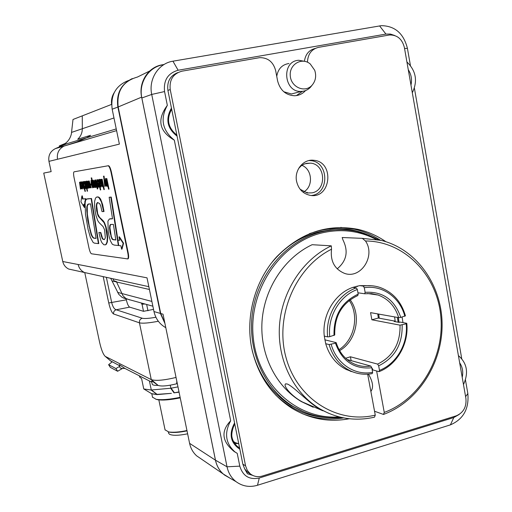 <?xml version="1.0" encoding="UTF-8"?>
<svg xmlns="http://www.w3.org/2000/svg" width="512" height="512" viewBox="0 0 512 512"><rect width="100%" height="100%" fill="white"/><g stroke="black" fill="none" stroke-linecap="round" stroke-linejoin="round"><path stroke-width="0.77" d="M177.869 72.55C170.176 75.654 166.854 81.613 167.91 90.413L242.848 464.192L244.672 468.877L247.507 472.141L250.362 473.907M167.91 90.413L170.227 89.568C169.222 79.834 173.12 73.709 181.907 71.187L259.699 57.645C267.974 57.626 273.293 61.952 275.661 70.624L277.581 80.794C280.064 90.189 285.702 95.174 294.496 95.75C298.848 95.603 302.534 93.875 305.549 90.573M307.475 62.214C307.802 54.138 311.488 49.184 318.528 47.347L389.594 34.963C397.274 34.88 402.202 39.059 404.378 47.494L465.92 398.477C466.65 406.944 463.424 412.73 456.243 415.827L262.33 476.045C257.843 477.325 253.811 476.576 250.246 473.811L247.251 470.285L245.562 465.811L242.848 464.192M304.448 61.069C305.498 54.246 309.05 50.048 315.11 48.474M170.227 89.568L245.562 465.811M349.325 418.746C329.146 422.534 310.086 419.078 292.16 408.378C270.97 394.797 257.459 374.579 251.616 347.738C245.357 315.821 255.174 280.397 276.64 256.819C300.41 232.749 327.456 223.584 357.792 229.318C367.923 231.622 377.28 235.75 385.869 241.696M302.022 413.568C315.565 418.765 329.459 420.211 343.699 417.901M380.403 240.205C372.384 234.995 363.738 231.341 354.451 229.229L340.71 227.411M296.576 181.312C294.138 170.157 303.507 158.784 313.792 160.282C335.091 161.843 330.835 199.802 309.869 195.283C302.842 193.632 298.413 188.973 296.576 181.312M311.507 195.482C329.702 193.67 328.973 161.76 310.675 160.64L308.986 160.55M296.358 95.603L302.515 91.322M298.624 168.486L301.05 165.965L303.968 164.173L306.534 163.334L310.547 163.142C325.696 164.115 327.002 190.31 312.07 192.845L307.206 192.96L300.141 189.267M238.758 443.795L235.206 442.605L233.376 441.421M236.787 433.971L236.006 430.08M234.81 442.464L234.419 442.33M174.758 124.57L173.926 120.41M174.234 121.939L173.946 120.512M297.088 92.506L291.43 93.984L283.808 91.75M276.742 76.365C278.022 68.877 282.099 64.589 288.973 63.501M305.459 61.485L298.765 60.275C281.062 60.966 283.635 92.627 301.254 91.411C304.826 91.283 307.891 89.907 310.445 87.277L312.038 85.261M314.72 70.298C316.557 76.058 315.629 81.075 311.936 85.37C304.826 93.242 290.976 87.194 290.266 75.763C289.126 64.346 301.926 56.858 310.24 63.949L314.72 70.298M459.226 414.432L453.805 417.536L259.277 478.01C249.344 480.032 242.854 476.077 239.795 466.144L237.229 453.357L234.944 451.923C225.498 443.366 224.077 432.986 230.682 420.768L174.33 140.166C162.291 130.451 159.962 118.848 167.334 105.357L164.563 91.558C163.398 80.269 167.923 73.165 178.125 70.246L385.939 34.086L390.406 34.067L394.739 35.52M458.4 355.584C467.098 363.2 468.794 372.858 463.475 384.557M406.912 61.958C416.07 70.861 417.869 81.126 412.314 92.762M252.653 475.366L247.418 473.715L244.672 468.877M237.229 453.357L234.195 451.533C221.869 441.498 220.698 431.245 230.682 420.768M174.33 140.166C159.091 131.309 156.762 119.706 167.334 105.357M410.419 65.491L407.424 48.371C403.661 33.478 394.963 25.907 381.331 25.658L172.941 61.19C158.56 63.29 148.32 79.206 151.725 94.438L227.027 466.803C228.358 473.005 231.366 477.958 236.051 481.658C242.47 486.342 249.613 487.546 257.485 485.261L450.394 424.877C463.354 419.251 469.171 408.826 467.846 393.581L465.466 379.968M461.728 358.618L414.394 88.186M303.802 191.859C313.562 186.509 312.32 169.158 301.882 165.35M229.907 478.131L224.538 475.053C219.84 471.341 216.819 466.387 215.482 460.186L141.843 97.99C138.426 82.797 148.666 66.899 163.072 64.787L164.41 64.294M160.704 313.427L164.832 322.957L160.717 313.491L118.182 106.957L141.638 97.133C138.317 82.336 148.288 66.854 162.323 64.794L163.68 64.563M141.638 97.133L215.462 460.192L189.594 443.341L163.027 314.202L160.685 313.472L118.182 106.957C116.506 91.155 122.906 81.19 137.382 77.069L149.683 71.014M230.067 478.221L223.136 473.914C219.194 470.291 216.634 465.722 215.462 460.192M48.947 161.363L57.517 159.258C56.653 153.165 58.886 148.742 64.224 146.003L77.088 141.888L86.778 137.722L66.784 143.718L55.392 148.608C50.253 151.258 48.109 155.507 48.947 161.363L51.149 171.629L43.738 173.088L51.149 171.616M89.306 273.581L84.448 272.512C81.12 270.848 79.014 268.179 78.138 264.499L147.014 277.843L153.978 311.558L160.39 313.434L164.934 323.462M129.741 299.936L125.901 298.458L123.04 295.866L116.339 281.466L114.176 280.973L112.819 278.758M77.088 141.888L86.688 137.786L90.566 135.315L77.722 139.232C80.723 136.435 82.253 132.934 82.317 128.736L82.266 115.859L111.603 104.397M57.517 159.258L119.379 144.115L112.166 109.197C110.432 94.938 115.923 85.35 128.64 80.448M132.282 78.573C120.883 84.243 116.083 93.741 117.882 107.066L112.166 109.197M165.798 327.674L165.248 327.366C159.328 323.827 155.571 318.554 153.978 311.558M59.501 146.842L59.302 145.914L63.014 144.794C67.309 142.618 70.086 139.04 71.347 134.067L72.998 119.475L82.355 115.827M144.934 304L142.042 304.237L143.514 311.322L129.658 307.142C128.41 306.387 127.302 303.949 126.336 299.834L126.144 298.899L122.125 297.37L118.752 294.317L110.694 278.291M153.53 309.382L143.514 311.322M59.302 145.914L65.338 143.405M63.014 144.794L66.784 143.718M90.566 135.315L86.778 137.722M73.306 270.054L68.717 269.05C65.581 267.482 63.597 264.973 62.765 261.517L43.738 173.088M176.038 377.453C164.006 380.326 155.757 381.05 151.27 379.616L105.229 356.371C103.219 354.49 101.363 349.856 99.648 342.483L84.768 272.653M155.904 317.261C149.005 318.464 144.461 318.79 142.266 318.24L116.198 309.779C114.253 309.158 112.762 306.797 111.718 302.701L106.368 277.338M129.658 307.142L116.198 309.779C114.227 310.477 113.357 311.878 113.587 313.978L139.437 322.822L151.27 379.616L158.144 385.44C161.613 386.534 167.808 385.978 176.73 383.757L177.306 383.597M114.202 92.634C111.93 96.237 111.072 100.218 111.629 104.582M160.39 313.434L117.882 107.066M201.344 459.046L196.627 455.827C193.018 452.518 190.675 448.358 189.594 443.341M86.554 182.035L86.874 184.742M74.08 171.821L74.003 171.846C73.414 172.474 73.44 174.4 74.061 177.638L88.998 248.083C89.786 251.437 90.598 253.338 91.45 253.786L127.667 258.912C128.384 258.272 128.422 256.256 127.782 252.858L110.95 171.955C110.035 168.064 109.062 166.01 108.032 165.792L74.08 171.821L108.448 165.709C109.478 165.926 110.451 167.981 111.366 171.872L128.192 252.768C128.832 256.16 128.794 258.176 128.077 258.822L127.904 258.861M91.501 181.395L92.678 186.867M88.896 203.904L88.122 204.275L87.238 206.394L87.347 214.054L89.261 226.163L91.411 234.118C92.461 236.96 93.574 238.304 94.752 238.157L96.09 238.266M111.046 224.358L110.234 225.306L109.933 227.699L111.283 236.429L112.243 238.65L113.158 239.533L115.814 239.885M105.971 179.488L106.285 182.522L107.226 185.306M99.731 180.307L100.045 183.181M81.466 185.965L82.189 187.994M79.52 182.253L80.07 182.157L81.485 188.768L81.107 188.845L79.52 182.253L80.454 189.101L80.71 187.885L81.107 188.845M81.05 182.752L81.107 184.192L80.73 184.269L80.819 182.63L81.882 185.171L80.742 185.306L82.253 188.909L82.112 185.331L80.723 181.894L80.73 184.269M81.062 181.824L82.483 185.261L82.534 188.851M80.742 185.306L81.875 185.139M84.237 182.374L84.326 183.757L83.949 183.834L84.026 182.208L85.075 184.998L85.254 187.846L84.288 186.4L85.408 188.576L85.267 184.96L83.853 181.478L83.949 183.834M84.205 181.408L85.594 184.646M85.696 185.107L85.696 188.518M84.288 186.4L84.864 186.298L85.357 187.648M89.651 184.435L90.086 187.853L89.702 187.93L88.96 182.112L90.861 187.808L88.845 181.018L89.408 187.008L87.507 181.197L88.365 188.077L87.821 182.317L89.702 187.93M88.525 184.691L88.954 187.974L88.57 188.051M87.507 181.197L88.064 181.094L89.107 184.621M88.653 181.043L89.229 180.941L90.362 184.998L91.155 184.902L90.982 184.077L90.189 184.173L90.982 184.077M90.432 184.986L91.245 187.731L90.861 187.808M92.339 180.557L92.819 180.467L92.339 180.557L93.811 187.501L93.12 181.024L95.091 187.36L94.17 183.002L93.011 180.256L92.768 181.581L92.531 180.531M93.35 180.192L94.56 182.918L95.36 186.701M93.35 181.158L94.394 187.398L94.003 187.475M97.728 186.477L97.85 187.034L97.453 187.11L96.96 186.381L96.045 181.997L95.04 180.115L95.776 181.702L96.762 186.4L96.39 186.445L96.55 187.206L96.922 187.168L97.318 189.03L97.12 187.149L97.453 187.11M97.523 187.098L97.83 188.57L97.318 189.03M95.213 179.962L95.603 179.885L96.435 181.92L97.651 186.266L97.293 186.342M97.971 179.808L98.573 179.699L100.71 189.901L100.314 189.984L97.971 179.808L100.314 189.984M100.826 184.909L100.672 186.189L99.814 184.058L100.506 183.642L100.422 181.536L99.392 179.405L99.11 180.742L98.682 179.718L99.738 184.678L100.826 186.97L100.826 184.909L101.44 184.8L101.184 186.886M99.392 179.405L99.795 179.322L100.685 180.883M100.922 182.003L100.909 183.558L100.339 183.936M100.211 183.974L100.864 186.022M104.736 182.298L105.171 186.253L104.768 186.336L104.09 180.211L106.202 186.189L103.955 179.014L103.642 176.205L104.768 186.336M103.411 176.237L104.045 176.122L104.365 178.931L106.605 186.106L106.202 186.189M106.221 178.714L106.848 178.605L109.024 189.114L108.614 189.197L106.438 178.688L106.438 179.859L105.472 178.605L105.638 182.56L107.162 186.304L107.507 184.947L108.614 189.197M105.92 178.509L106.291 178.701M110.074 218.81L112.512 218.707M109.158 197.261L112.525 218.797L109.363 219.014L107.936 221.133L108.23 231.917L109.216 236.877L110.502 241.024L112.358 244.32L114.31 245.094L118.355 245.504L110.822 197.152L109.158 197.261L111.232 197.069L117.933 240.141M81.914 195.917L82.285 195.84L82.938 198.925L85.869 198.733L84.934 204.243L84.563 204.32L85.491 198.81L82.566 199.002L81.914 195.917L80.922 201.811L84.358 207.456L83.699 204.358L84.934 204.243M84.083 204.346L84.723 207.379L84.358 207.456M118.989 236.902L119.398 236.813L123.571 243.219L121.997 249.082L121.594 249.171L123.168 243.309L118.989 236.902L119.706 240.314L117.882 240.154L118.733 245.562L120.883 245.786L121.594 249.171M117.882 240.154L119.674 240.186M98.867 232.493L100.762 240.218L101.888 242.656L103.853 244.768L105.37 244.819L105.978 244.333L106.97 242.061L107.29 237.978L105.702 227.142L104.083 222.733L98.157 216.026L96.653 210.835L96.282 205.856L96.685 203.526L97.395 202.63L99.526 203.424L100.704 205.811L102.01 211.59L103.635 211.565L101.466 202.067L99.021 197.696L97.978 197.043L96.493 197.12L95.501 198.157L94.65 201.28L94.573 205.862L95.213 211.501L96.051 215.731L97.734 220.595L99.072 222.605L103.091 226.592L104.595 229.805L105.338 237.843L104.41 239.584L102.982 239.328L102.093 238.234L100.422 232.589L98.867 232.493L100.806 232.506L102.477 238.15L103.366 239.245L104.371 239.603M97.126 196.941L98.368 196.966L99.418 197.613L100.621 199.181L102.65 204.608L104.026 211.482L103.635 211.565M97.882 202.502L97.075 203.443L96.672 205.773L97.715 213.888L99.565 217.35L103.053 220.634L104.474 222.65L106.093 227.053L107.085 231.827L107.68 237.888L107.36 241.978L106.368 244.25L105.222 244.883M87.456 198.842L91.514 198.502L98.784 243.546L98.406 243.629L91.136 198.579L86.682 199.066L85.536 200.506L85.088 202.643L85.491 214.298L88.115 229.51L90.323 237.242L93.069 242.368L94.272 243.11L98.406 243.629M100.39 179.488L101.331 183.968L102.541 186.79L102.81 185.434L103.904 189.645L101.741 179.309L102.426 186.003L100.39 179.488L100.998 179.379L102.598 185.792M101.536 179.334L102.144 179.226L104.307 189.562L103.904 189.645M97.216 180.595L97.248 181.901L99.002 185.107L98.758 187.142M97.389 185.338L98.406 187.226L98.605 185.19L96.851 181.984L96.992 180.518L97.952 181.792L96.877 179.744L96.666 182.131L98.406 185.274L98.266 186.451L97.389 185.338L98.003 185.229L98.445 186.278M97.242 179.667L98.349 181.715L97.952 181.792M95.238 180.838L96.416 186.438M94.502 180.269L95.053 180.166L94.502 180.269L95.642 187.514L95.75 186.234L96.186 187.245L94.701 180.243M91.123 177.99L91.706 177.882L93.734 187.469L93.344 187.546L91.315 177.965L91.91 181.715L91.021 180.531L91.213 184.275L92.627 187.827L92.915 186.522L93.344 187.546M91.078 180.512L91.654 180.499M87.584 186.4L88.147 186.298L87.584 186.4L87.456 187.616L86.784 186.202L86.656 185.581L87.283 185.19L87.181 183.194L86.227 181.158L85.99 182.426L85.581 181.453L86.592 186.176L87.61 188.358L87.776 186.374M88.294 187.488L87.949 188.282M86.227 181.158L86.611 181.082L87.558 183.117L87.661 185.114L87.149 185.472M87.11 185.478L87.635 187.437M84.941 181.536L85.504 181.434L87.552 191.142L87.168 191.219L84.941 181.536L87.168 191.219M81.786 181.952L82.669 186.125L83.763 188.762L83.981 187.501L84.992 191.424L82.957 181.798L83.654 188.026L81.786 181.952L82.342 181.856L83.808 187.802M82.778 181.824L83.334 181.722L83.648 183.206M83.789 183.853L84.32 186.394M84.48 187.142L85.37 191.347L84.992 191.424M80.07 182.157L79.699 182.234M81.152 187.277L80.781 187.354M81.088 186.003L82.029 185.894L82.08 188.192L81.088 186.003M84.864 186.298L84.486 186.374M89.229 180.941L88.845 181.018M88.064 181.094L87.686 181.171M97.357 186.298L96.96 186.381M96.755 186.368L96.39 186.445M97.83 188.57L97.44 188.646M98.573 179.699L98.176 179.782M100.198 181.562L100.019 183.194L99.648 183.277L99.462 180.205L100.198 181.562M100.346 184.627L99.949 184.704M100.909 183.558L100.506 183.642M101.44 184.8L101.043 184.883M104.365 178.931L103.955 179.014M104.045 176.122L103.642 176.205M107.04 185.504L105.882 182.605L105.728 179.379L107.002 182.515L107.072 185.498M106.848 178.605L106.438 178.688M109.536 227.789L109.837 225.389L110.483 224.506L113.395 224.39L115.834 240.006L112.762 239.622L111.846 238.739L109.971 232.275L109.536 227.789L109.933 227.699M118.707 245.421L118.355 245.504M111.232 197.069L110.822 197.152M85.869 198.733L85.491 198.81L85.869 198.733M82.938 198.925L82.566 199.002M123.571 243.219L123.168 243.309M107.085 231.827L106.694 231.91M104.474 222.65L104.083 222.733M97.715 213.888L97.325 213.971M97.037 210.752L96.653 210.835M102.65 204.608L102.259 204.691M100.806 232.506L100.422 232.589M90.528 203.821L96.109 238.381L94.374 238.24C93.203 238.387 92.09 237.043 91.04 234.202L87.827 220.499L86.72 210.118L86.861 206.477L87.744 204.352L90.528 203.821M91.514 198.502L91.136 198.579M87.238 206.394L86.861 206.477M88.192 220.422L87.827 220.499M102.144 179.226L101.741 179.309M100.998 179.379L100.595 179.462M98.003 185.229L97.606 185.312M96.544 187.174L96.186 187.245M96.23 185.587L95.84 185.67M92.448 184.269L92.506 187.072L91.437 184.346L91.219 181.28L92.448 184.269M91.706 177.882L91.315 177.965M93.395 185.907L93.005 185.99M86.982 183.219L86.496 184.845L86.298 181.92L86.982 183.219M87.168 186.125L86.784 186.202M87.661 185.114L87.283 185.19M85.504 181.434L85.12 181.51M83.334 181.722L82.957 181.798M82.342 181.856L81.965 181.933M307.296 192.973L306.746 192.41M307.085 192.333L307.802 193.043M168.608 433.126L169.414 434.227C172.602 435.757 178.675 435.622 187.635 433.811M187.027 430.854C179.731 432.39 173.933 432.832 169.632 432.186L168.218 431.853M165.056 429.805L168.653 431.936C173.178 432.608 179.277 432.141 186.957 430.528M152.512 397.171L156.179 399.315C161.76 400.134 169.747 399.475 180.128 397.331M180.237 397.85C170.451 399.872 162.925 400.499 157.651 399.718L155.866 399.251M171.386 393.344L160.429 394.317M170.707 388.25L174.003 392.858L174.432 392.794L171.098 388.198L151.155 390.022L157.235 394.598M177.978 386.867L171.098 388.198M170.266 385.197L170.886 388.218M149.408 380.966L151.296 390.01M170.714 393.402L156.499 394.4L151.578 393.664L143.75 388.928L141.606 378.682L139.603 376.851M151.155 390.022L143.821 388.966L151.507 393.626M119.354 364.723L124.909 368.429L151.802 382.189M151.59 381.171L151.571 381.082C151.699 380.768 153.862 382.208 158.061 385.395L158.144 385.44M110.522 360.845L119.565 365.696M152.192 384.051L152.224 384.205C152.602 385.094 154.547 385.491 158.061 385.395M119.936 367.462L119.955 367.565C120.256 368.262 121.901 368.55 124.909 368.429M119.699 366.342L115.917 368.55L108.614 364.691L112.122 361.888M115.917 368.55L117.632 371.264L110.285 367.341L108.614 364.691M117.632 371.264L122.49 368.429M144.64 303.917L142.042 304.237M141.747 304.154L141.549 303.213L143.283 303.539M377.741 313.914L378.355 318.035L379.277 318.208L378.669 314.074M379.277 318.208L395.226 321.165M399.014 322.374L398.342 317.581M350.08 371.136L351.878 371.514M352.442 371.744L350.656 371.334M371.558 285.754L359.693 285.619L352.8 287.392C334.662 293.562 321.779 315.347 324.275 336.077L325.715 343.706C329.261 355.635 336.102 364.237 346.24 369.498L353.702 372.211M395.226 321.178L394.157 321.472L399.104 322.387L400.211 322.086L402.976 322.598L402.093 317.05M372.179 368.557L372.563 369.018M374.547 411.251L383.494 414.445C418.118 401.632 442.547 363.27 442.099 324.032C441.786 284.794 416.461 249.03 381.254 240.41L362.33 238.355L342.176 237.51L342.963 239.942C348.602 251.283 346.675 260.922 337.178 268.851M367.674 374.182L375.264 415.13C337.766 424.275 297.318 399.373 286.074 357.76C274.464 316.301 295.341 267.206 331.526 249.216C330.208 261.062 334.515 269.107 344.448 273.344C360.774 279.488 375.962 255.898 365.472 240.992C404.026 241.075 436.621 274.394 440.71 315.354C445.094 356.275 420.736 398.925 384.262 412.416L383.494 414.445M384.262 412.416L376.627 370.989M370.874 391.443C373.734 387.494 372.922 381.722 368.448 374.131M395.277 321.677L394.586 316.909M313.242 407.245L301.222 401.523C275.744 386.413 259.782 354.336 262.035 321.318C264.314 288.307 284.614 257.638 312.115 244.704L331.29 245.843C302.88 259.302 281.856 291.213 279.482 325.549C277.12 359.885 293.613 393.203 319.91 408.838C337.158 418.739 355.36 421.517 374.515 417.165L375.264 415.13M348.819 370.266L347.187 369.779M397.434 317.414L398.125 322.208M342.176 237.51L351.405 237.894M322.925 410.803L302.477 402.01C291.526 396.23 282.778 385.606 285.587 383.898L287.379 384.013C293.741 386.656 308.87 402.912 318.56 408.307L328.518 413.235M365.472 240.992L362.33 238.355M331.29 245.843L331.526 249.216M402.976 322.598L406.784 323.302L406.202 323.814L400.032 325.152L371.872 319.782L370.554 312.634L398.669 317.638L400.787 317.408L405.427 315.808C401.286 301.581 392.781 292.115 379.898 287.411C374.509 285.664 368.966 285.222 363.277 286.086L364.282 287.718L365.133 292.333L364.691 293.766L357.946 292.794M345.651 358.272L350.419 356.781L377.638 364.109L378.65 365.824L379.488 370.362L379.027 371.661C396.896 364.941 409.05 343.571 406.784 323.302M379.027 371.661L372.723 369.888L372.493 368.64L371.93 368.486M324.275 336.077L327.648 336.89L329.754 336.672L334.739 334.97C334.336 316.154 342.01 303.014 357.766 295.571L358.195 294.138L357.344 289.51L356.339 287.872L352.8 287.392M378.355 318.035L371.872 319.782M324.813 339.802L336.179 342.63L335.456 343.194L329.101 344.57C332.666 356.582 339.539 365.235 349.734 370.534C356.89 374.003 364.378 375.034 372.192 373.626L372.64 372.326L371.802 367.776L370.79 366.061L347.04 359.501M350.419 356.781L351.136 360.634M359.693 285.619L363.277 286.086M356.064 286.374L357.331 286.547L357.248 286.086M329.101 344.57L325.715 343.706M356.339 287.872C338.106 294.086 325.146 316.026 327.648 336.89M350.144 299.763C361.766 315.11 356.378 341.229 339.61 350.637M364.691 293.766L371.539 293.619L378.189 295.059C388.371 298.886 395.194 306.413 398.669 317.638M400.032 325.152C400.454 343.469 392.986 356.454 377.638 364.109M370.79 366.061C364.717 367.008 358.899 366.176 353.338 363.558C344.96 359.341 339.245 352.365 336.179 342.63M378.65 365.824C394.816 357.818 402.643 344.186 402.144 324.928M400.787 317.408C394.592 299.603 382.707 291.245 365.133 292.333M335.456 343.194C342.093 361.229 354.208 369.421 371.802 367.776M406.202 323.814C408.326 343.322 396.646 363.846 379.488 370.362M364.282 287.718C382.266 284.691 400.083 297.491 404.845 316.301M372.64 372.326C354.867 375.91 336.307 363.635 331.2 344.358M329.754 336.672C327.418 316.608 339.84 295.565 357.344 289.51M358.195 294.138C341.587 301.907 333.53 315.706 334.01 335.514M349.248 300.442C359.533 315.629 354.541 339.853 339.059 349.651M366.573 234.304C351.379 228.205 335.578 226.995 319.168 230.694L309.389 233.651M275.699 395.027C290.899 409.402 308.506 416.966 328.531 417.722M409.056 74.17L410.189 80.634M410.97 85.101C412.192 79.558 411.29 74.406 408.262 69.658M234.586 422.976C228.678 434.016 230.438 442.771 239.846 449.242M171.456 108.096C165.254 119.008 167.13 128.358 177.082 136.147M462.214 377.35C463.386 371.917 462.541 367.072 459.667 362.822M234.598 443.494L237.734 443.571M239.59 447.942L237.062 446.214C230.797 439.763 230.022 432.275 234.733 423.738M460.365 366.79L461.427 372.87M176.864 135.072C167.949 127.846 166.221 119.232 171.68 109.222M339.213 416.896C297.382 420.128 257.542 384.557 253.21 337.114C248.41 289.747 280.762 242.182 322.694 232.742C341.472 228.576 359.213 230.765 375.917 239.315M378.374 239.763L368.122 234.893L357.28 231.565C345.702 228.947 333.971 229.011 322.086 231.75C288.147 239.648 259.206 271.846 252.851 310.266C246.419 348.666 263.443 388.346 293.184 406.438C308.282 415.462 324.422 419.136 341.594 417.466M341.664 417.478C324.467 419.149 308.307 415.469 293.184 406.438L303.29 411.661L290.995 405.542C271.546 393.248 258.637 375.014 252.275 350.829M270.406 264.384C283.827 247.36 300.282 236.461 319.77 231.68L330.394 229.926L341.043 229.645M164.563 91.558L151.725 94.438L141.843 97.99M239.795 466.144L227.027 466.803L215.482 460.186M465.6 396.646L467.846 393.581M407.424 48.371L404.55 48.474M453.805 417.536L450.394 424.877M259.277 478.01L257.485 485.261M178.125 70.246L172.941 61.19M385.939 34.086L379.571 25.882M64.224 146.003L116.595 130.624M116.582 281.99L149.421 289.485M121.619 293.466L151.885 301.434M71.622 132.378L113.978 117.958M86.688 137.786L116.243 128.928M147.955 310.765L146.65 304.474M64.147 146.035L55.392 148.608M116.576 281.965L112.365 281.005M78.138 264.499L62.765 261.517M121.606 293.44L117.606 292.39M103.194 276.64L108.755 302.982C110.202 309.133 111.808 312.8 113.587 313.978M142.266 318.24C140.134 319.008 139.194 320.538 139.437 322.822C142.502 323.584 148.806 323.066 158.342 321.261M126.336 299.834L108.755 302.982M118.189 106.976L118.157 106.97C116.672 98.714 118.432 91.437 123.456 85.133M111.366 171.872L110.95 171.955M128.192 252.768L127.782 252.858M108.448 165.709L108.032 165.792M82.566 188.851L82.227 188.922M82.483 185.261L82.112 185.331M81.094 181.818L80.723 181.894M85.722 188.518L85.382 188.589M85.645 184.883L85.267 184.96M84.23 181.402L83.853 181.478M93.555 183.405L93.165 183.482M94.56 182.918L94.17 183.002M93.402 180.179L93.011 180.256M96.435 181.92L96.045 181.997M100.806 181.459L100.422 181.536M101.229 186.886L100.883 186.957M105.946 178.502L105.542 178.586M107.571 186.221L107.194 186.298M107.174 180.256L106.765 180.339M106.285 182.522L105.882 182.605M110.995 218.688L110.592 218.778M110.368 232.186L109.971 232.275M111.283 236.429L110.886 236.518M112.243 238.65L111.846 238.739M113.158 239.533L112.762 239.622M113.907 239.725L113.51 239.814M110.963 224.384L110.566 224.467M110.234 225.306L109.837 225.389M85.12 201.498L84.749 201.581M106.368 244.25L105.978 244.333M107.36 241.978L106.97 242.061M107.68 237.888L107.29 237.978M106.093 227.053L105.702 227.142M103.827 221.581L103.437 221.664M103.053 220.634L102.662 220.723M102.067 219.661L101.683 219.744M100.787 218.502L100.397 218.586M99.565 217.35L99.181 217.434M98.541 215.942L98.157 216.026M96.762 208.493L96.371 208.576M96.672 205.773L96.282 205.856M97.075 203.443L96.685 203.526M103.706 209.53L103.309 209.613M101.862 201.984L101.466 202.067M100.621 199.181L100.23 199.264M99.418 197.613L99.021 197.696M98.368 196.966L97.978 197.043M103.366 239.245L102.982 239.328M102.477 238.15L102.093 238.234M101.606 236.006L101.222 236.09M88.602 198.694L88.224 198.771M87.533 198.829L87.155 198.906M88.122 204.275L87.744 204.352M87.091 210.042L86.72 210.118M87.347 214.054L86.976 214.138M87.795 217.747L87.424 217.824M89.261 226.163L88.896 226.246M90.227 230.266L89.856 230.349M91.411 234.118L91.04 234.202M94.752 238.157L94.374 238.24M101.965 184L101.562 184.083M102.938 186.707L102.573 186.784M99.002 185.107L98.605 185.19M98.803 187.142L98.451 187.213M97.248 181.901L96.851 181.984M97.274 179.661L96.877 179.744M91.821 184.269L91.437 184.346M87.558 183.117L87.181 183.194M87.987 188.282L87.654 188.346M83.251 186.163L82.874 186.24M84.141 188.685L83.789 188.755M157.35 394.592L151.475 390.01M179.066 392.173L174.432 392.794L179.008 391.891M152.384 393.888L156.992 394.592L160.947 394.272M176.73 383.757L176.813 381.197M111.347 361.491L105.35 356.442M247.507 472.141L250.246 473.811M354.451 229.229L357.792 229.318M310.675 160.64L313.792 160.282M235.206 442.605L233.722 442.093M301.254 91.411L291.43 93.984M311.936 85.37L310.445 87.277M237.062 446.214C230.893 441.28 230.125 433.818 234.758 423.84M176.858 135.046C172.704 131.942 170.17 128.538 169.261 124.832C168.493 121.728 167.117 117.376 171.686 109.242M234.944 451.923L234.195 451.533M305.069 163.738L310.547 163.142M236.051 481.658L224.538 475.053M84.448 272.512L148.838 286.682M165.248 327.366L165.773 327.539M84.422 272.499L68.717 269.05M126.675 298.893L123.155 297.92M196.627 455.827L223.136 473.914M128.077 258.822L127.667 258.912M82.63 188.832L82.253 188.909M85.786 188.499L85.408 188.576M100.678 183.866L100.275 183.949M101.318 186.861L100.922 186.944M107.635 186.202L107.226 186.285M110.483 224.506L110.88 224.416M105.754 244.736L105.37 244.819M97.779 202.547L97.395 202.63M88.064 204.166L88.442 204.083M103.002 186.688L102.598 186.771M98.886 187.117L98.49 187.2M87.45 185.408L87.072 185.491M88.07 188.256L87.686 188.333M84.186 188.672L83.814 188.749M168.653 433.338L168.352 431.878M169.632 432.186L168.653 431.936M157.651 399.718L156.179 399.315M165.101 430.042L158.829 399.885M152.563 397.427L151.802 393.779M139.392 375.84L139.667 377.152M105.229 356.371L111.162 361.382M152.224 384.205L151.571 381.082M119.955 367.565L119.347 364.666M126.867 298.989L152.87 306.195M301.222 401.523L302.477 402.016M318.56 408.307L319.91 408.838M285.99 383.776L285.606 383.885M349.734 370.534L346.24 369.498M378.189 295.059L367.475 293.517"/></g></svg>
